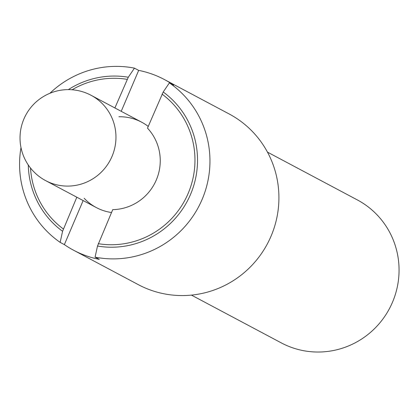 <?xml version="1.0" encoding="UTF-8"?>
<svg xmlns="http://www.w3.org/2000/svg" width="420" height="420" viewBox="0 0 420 420"><rect width="100%" height="100%" fill="white"/><g stroke="black" fill="none" stroke-linecap="round" stroke-linejoin="round"><path stroke-width="0.63" d="M121.217 111.321L138.679 70.387A96.679 94.768 118 0 1 164.372 79.522A96.679 94.768 118 0 1 173.602 85.139L169.386 82.898L163.212 91.99L147.499 128.147A48.337 47.387 118 0 1 156.314 179.954A48.337 47.387 118 0 1 112.739 209.638L97.503 246.041L95.072 257.129L99.288 259.371A96.679 94.768 118 0 1 73.595 250.236A96.679 94.768 118 0 1 64.365 244.619L83.15 200.571M148.234 126.425A48.337 47.387 -62 0 0 141.677 122.199A48.337 47.387 -62 0 0 118.902 116.755M114.891 107.956L128.289 77.238L134.463 68.145L138.679 70.387M84.142 198.245A48.337 47.387 -62 0 0 96.29 207.559A48.337 47.387 -62 0 0 111.505 212.531M64.365 244.619L60.144 242.372L62.58 231.289L76.823 197.206M49.87 93.303A96.679 94.768 118 0 1 134.463 68.145M68.345 89.623A85.958 84.263 118 0 1 128.289 77.238M163.212 91.99A85.958 84.263 118 0 1 190.523 194.434A85.958 84.263 118 0 1 97.503 246.041M169.386 82.898A96.679 94.768 118 0 1 202.078 199.521A96.679 94.768 118 0 1 95.072 257.129M127.097 79.343A83.596 81.942 -62 0 0 72.109 89.77M30.503 168.011A83.596 81.942 -62 0 0 63.294 228.931M98.217 243.684A83.596 81.942 -62 0 0 188.155 193.41A83.596 81.942 -62 0 0 162.02 94.096M62.58 231.289A85.958 84.263 118 0 1 28.282 164.971M60.144 242.372A96.679 94.768 118 0 1 21 147.599M164.372 79.522L229.121 113.946A96.679 94.768 118 0 1 271.042 236.192A96.679 94.768 118 0 1 138.338 284.666L73.595 250.236M267.466 152.129L357.352 199.925A80.966 79.37 118 0 1 392.459 302.306A80.966 79.37 118 0 1 281.321 342.904L191.436 295.108M45.675 180.642A48.337 47.387 -62 0 0 112.025 156.408A48.337 47.387 -62 0 0 91.061 95.282A48.337 48.337 0 0 0 23.903 118.996A48.337 48.337 0 0 0 45.675 180.642L96.29 207.559M141.677 122.199L91.061 95.282"/></g></svg>
